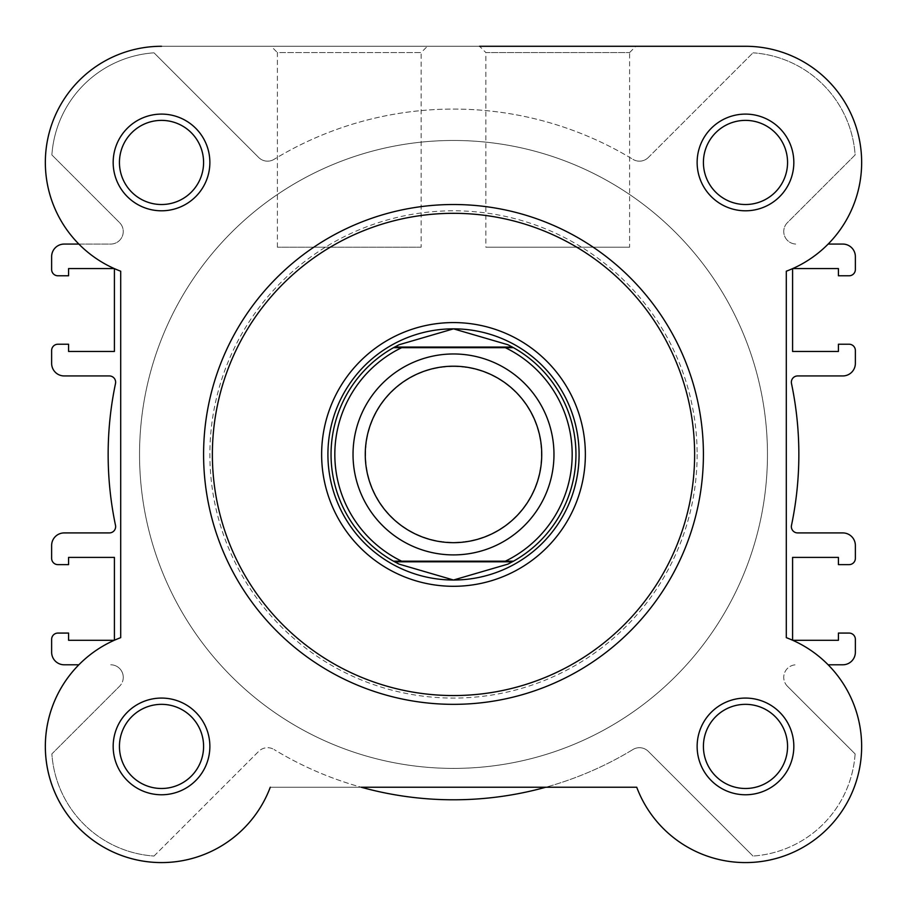 <?xml version="1.0" encoding="UTF-8"?>
<svg xmlns="http://www.w3.org/2000/svg" width="907" height="907" viewBox="0 0 907 907"><rect width="100%" height="100%" fill="white"/><g stroke="black" fill="none" stroke-linecap="round" stroke-linejoin="round"><path stroke-width="0.68" stroke-dasharray="4.54 3.4" d="M787.559 162.489A42.073 42.073 0 0 1 745.486 204.563A42.073 42.073 0 0 1 703.413 162.489A42.073 42.073 0 0 1 745.486 120.416A42.073 42.073 0 0 1 787.559 162.489A42.073 42.073 0 0 1 745.486 204.563A42.073 42.073 0 0 1 703.413 162.489A42.073 42.073 0 0 1 745.486 120.416A42.073 42.073 0 0 1 787.559 162.489A42.073 42.073 0 0 0 745.486 120.382A42.073 42.073 0 0 0 703.413 162.444A42.073 42.073 0 0 0 745.486 204.517A42.073 42.073 0 0 0 787.559 162.444A42.073 42.073 0 0 1 745.486 204.517A42.073 42.073 0 0 1 703.413 162.444A42.073 42.073 0 0 1 745.486 120.382A42.073 42.073 0 0 1 787.559 162.444A42.073 42.073 0 0 1 745.486 204.517A42.073 42.073 0 0 1 703.413 162.444A42.073 42.073 0 0 1 745.486 120.382A42.073 42.073 0 0 1 787.559 162.444M787.514 746.461A42.073 42.073 0 0 1 745.441 788.523A42.073 42.073 0 0 1 703.379 746.461A42.073 42.073 0 0 1 745.441 704.388A42.073 42.073 0 0 1 787.514 746.461A42.073 42.073 0 0 1 745.441 788.523A42.073 42.073 0 0 1 703.379 746.461A42.073 42.073 0 0 1 745.441 704.388A42.073 42.073 0 0 1 787.514 746.461M203.553 746.416A42.073 42.073 0 0 1 161.48 788.489A42.073 42.073 0 0 1 119.407 746.416A42.073 42.073 0 0 1 161.48 704.342A42.073 42.073 0 0 1 203.553 746.416A42.073 42.073 0 0 1 161.48 788.489A42.073 42.073 0 0 1 119.407 746.416A42.073 42.073 0 0 1 161.48 704.342A42.073 42.073 0 0 1 203.553 746.416A42.073 42.073 0 0 0 161.514 704.342A42.073 42.073 0 0 0 119.441 746.416A42.073 42.073 0 0 0 161.514 788.489A42.073 42.073 0 0 0 203.587 746.416A42.073 42.073 0 0 1 161.514 788.489A42.073 42.073 0 0 1 119.441 746.416A42.073 42.073 0 0 1 161.514 704.342A42.073 42.073 0 0 1 203.587 746.416A42.073 42.073 0 0 1 161.514 788.489A42.073 42.073 0 0 1 119.441 746.416A42.073 42.073 0 0 1 161.514 704.342A42.073 42.073 0 0 1 203.587 746.416M203.587 162.444A42.073 42.073 0 0 1 161.514 204.517A42.073 42.073 0 0 1 119.441 162.444A42.073 42.073 0 0 1 161.514 120.382A42.073 42.073 0 0 1 203.587 162.444A42.073 42.073 0 0 1 161.514 204.517A42.073 42.073 0 0 1 119.441 162.444A42.073 42.073 0 0 1 161.514 120.382A42.073 42.073 0 0 1 203.587 162.444A42.073 42.073 0 0 0 161.514 120.382A42.073 42.073 0 0 0 119.441 162.444A42.073 42.073 0 0 0 161.514 204.517A42.073 42.073 0 0 0 203.587 162.444A42.073 42.073 0 0 1 161.514 204.517A42.073 42.073 0 0 1 119.441 162.444A42.073 42.073 0 0 1 161.514 120.382A42.073 42.073 0 0 1 203.587 162.444A42.073 42.073 0 0 1 161.514 204.517A42.073 42.073 0 0 1 119.441 162.444A42.073 42.073 0 0 1 161.514 120.382A42.073 42.073 0 0 1 203.587 162.444M767.458 454.43A313.958 313.958 0 0 1 453.5 768.399A313.958 313.958 0 0 1 139.542 454.43A313.958 313.958 0 0 1 453.5 140.472A313.958 313.958 0 0 1 767.458 454.43A313.958 313.958 0 0 1 453.5 768.399A313.958 313.958 0 0 1 139.542 454.43A313.958 313.958 0 0 1 453.5 140.472A313.958 313.958 0 0 1 767.458 454.43A313.958 313.958 0 0 0 453.5 140.472A313.958 313.958 0 0 0 139.542 454.43A313.958 313.958 0 0 0 453.5 768.399A313.958 313.958 0 0 0 767.458 454.43A313.958 313.958 0 0 0 453.5 140.472A313.958 313.958 0 0 0 139.542 454.43A313.958 313.958 0 0 0 453.5 768.399A313.958 313.958 0 0 0 767.458 454.43A313.958 313.958 0 0 1 453.5 768.399A313.958 313.958 0 0 1 139.542 454.43A313.958 313.958 0 0 1 453.5 140.472A313.958 313.958 0 0 1 767.458 454.43A313.958 313.958 0 0 1 453.5 768.399A313.958 313.958 0 0 1 139.542 454.43A313.958 313.958 0 0 1 453.5 140.472A313.958 313.958 0 0 1 767.458 454.43M792.741 268.563L792.582 351.451L838.419 351.451L838.419 344.229L849.088 344.229A6.281 6.281 0 0 1 855.369 350.51L855.369 363.39A12.562 12.562 0 0 1 842.807 375.94L797.638 375.94A6.281 6.281 0 0 0 791.494 383.514A345.363 345.363 0 0 1 791.494 525.357A6.281 6.281 0 0 0 797.638 532.919L842.807 532.919A12.562 12.562 0 0 1 855.369 545.481L855.369 558.349A6.281 6.281 0 0 1 849.088 564.63L838.419 564.63L838.419 557.408L792.582 557.408L792.582 640.229M119.588 222.646A12.562 12.562 0 0 1 110.699 244.074L64.193 244.074A12.562 12.562 0 0 0 51.631 256.636L51.631 269.515A6.281 6.281 0 0 0 57.912 275.785L68.581 275.785L68.581 268.563L114.418 268.642A116.164 116.164 0 0 0 120.699 271.204A116.164 116.164 0 0 1 161.514 46.28A116.164 116.164 0 0 0 120.699 271.204L120.699 637.655A116.164 116.164 0 0 0 140.778 860.72A116.164 116.164 0 0 0 270.275 787.231L636.725 787.231A116.164 116.164 0 0 0 827.626 828.556A116.164 116.164 0 0 0 786.301 637.655L786.301 271.204A116.164 116.164 0 0 0 745.486 46.28L161.514 46.28L745.486 46.28A116.164 116.164 0 0 1 786.301 271.204L786.301 637.655A116.164 116.164 0 0 1 766.222 860.72A116.164 116.164 0 0 1 636.725 787.231L270.275 787.231A116.164 116.164 0 0 1 79.374 828.556A116.164 116.164 0 0 1 120.699 637.655L120.699 271.204L120.699 637.655A116.164 116.164 0 0 0 114.418 640.229L114.418 557.408L68.581 557.408L68.581 564.63L57.912 564.63A6.281 6.281 0 0 1 51.631 558.349L51.631 545.481A12.562 12.562 0 0 1 64.193 532.919L109.362 532.919A6.281 6.281 0 0 0 115.506 525.357A345.363 345.363 0 0 1 115.506 383.514A6.281 6.281 0 0 0 109.362 375.94L64.193 375.94A12.562 12.562 0 0 1 51.631 363.39L51.631 350.51A6.281 6.281 0 0 1 57.912 344.229L68.581 344.229L68.581 351.451L114.418 351.451L114.259 268.563A116.164 116.164 0 0 1 78.864 244.074L110.699 244.074A12.562 12.562 0 0 0 119.588 222.646L51.88 154.938L119.588 222.646M123.261 677.348A12.562 12.562 0 0 0 110.699 664.786A12.562 12.562 0 0 1 119.588 686.225A12.562 12.562 0 0 0 123.261 677.348M632.916 749.533A345.363 345.363 0 0 1 545.787 787.231L361.213 787.231A345.363 345.363 0 0 1 274.084 749.533A345.363 345.363 0 0 0 632.916 749.533A12.562 12.562 0 0 1 648.324 751.381L752.991 856.049L648.324 751.381A12.562 12.562 0 0 0 632.916 749.533M154.009 856.049L258.676 751.381A12.562 12.562 0 0 1 274.084 749.533A12.562 12.562 0 0 0 258.676 751.381L154.009 856.049A109.883 109.883 0 0 1 51.88 753.921L119.588 686.225L51.88 753.921A109.883 109.883 0 0 0 154.009 856.049M78.864 664.786L64.193 664.786A12.562 12.562 0 0 1 51.631 652.224L51.631 639.356A6.281 6.281 0 0 1 57.912 633.075L68.581 633.075L68.581 640.297L114.259 640.297A116.164 116.164 0 0 0 78.864 664.786M51.88 154.938A109.883 109.883 0 0 1 154.009 52.821L258.676 157.489L154.009 52.821A109.883 109.883 0 0 0 51.88 154.938M274.084 159.337A12.562 12.562 0 0 1 258.676 157.489A12.562 12.562 0 0 0 274.084 159.337A345.363 345.363 0 0 1 632.916 159.337A345.363 345.363 0 0 0 274.084 159.337M648.324 157.489A12.562 12.562 0 0 1 632.916 159.337A12.562 12.562 0 0 0 648.324 157.489L752.991 52.821L648.324 157.489M752.991 52.821A109.883 109.883 0 0 1 855.12 154.938L787.412 222.646A12.562 12.562 0 0 0 796.301 244.074A12.562 12.562 0 0 1 787.412 222.646L855.12 154.938A109.883 109.883 0 0 0 752.991 52.821M828.136 244.074L842.807 244.074A12.562 12.562 0 0 1 855.369 256.636L855.369 269.515A6.281 6.281 0 0 1 849.088 275.785L838.419 275.785L838.419 268.563L792.582 268.642M792.741 640.297L838.419 640.297L838.419 633.075L849.088 633.075A6.281 6.281 0 0 1 855.369 639.356L855.369 652.224A12.562 12.562 0 0 1 842.807 664.786L828.136 664.786M787.412 686.225A12.562 12.562 0 0 1 796.301 664.786A12.562 12.562 0 0 0 787.412 686.225L855.12 753.921L787.412 686.225M855.12 753.921A109.883 109.883 0 0 1 752.991 856.049A109.883 109.883 0 0 0 855.12 753.921M453.5 353.968A100.473 100.473 0 0 0 353.027 454.43A100.473 100.473 0 0 0 453.5 554.903A100.473 100.473 0 0 0 553.973 454.43A100.473 100.473 0 0 0 453.5 353.968A100.473 100.473 0 0 0 353.027 454.43A100.473 100.473 0 0 0 453.5 554.903A100.473 100.473 0 0 0 553.973 454.43A100.473 100.473 0 0 0 453.5 353.968M453.5 366.519A87.911 87.911 0 0 0 365.589 454.43A87.911 87.911 0 0 0 453.5 542.341A87.911 87.911 0 0 0 541.411 454.43A87.911 87.911 0 0 0 453.5 366.519M453.5 328.844A125.585 125.585 0 0 0 327.915 454.43A125.585 125.585 0 0 0 453.5 580.015A125.585 125.585 0 0 0 579.085 454.43A125.585 125.585 0 0 0 453.5 328.844M453.5 140.472A313.958 313.958 0 0 0 139.542 454.43A313.958 313.958 0 0 0 453.5 768.399A313.958 313.958 0 0 0 767.458 454.43A313.958 313.958 0 0 0 453.5 140.472A313.958 313.958 0 0 0 139.542 454.43A313.958 313.958 0 0 0 453.5 768.399A313.958 313.958 0 0 0 767.458 454.43A313.958 313.958 0 0 0 453.5 140.472M505.358 347.687L401.642 347.687M505.358 561.184L401.642 561.184M397.289 345.658A122.445 122.445 0 0 0 397.289 563.213M509.711 563.213A122.445 122.445 0 0 0 509.711 345.658M629.605 52.561L635.875 46.28L479.588 46.28L635.875 46.28L479.588 46.28L485.869 52.561L629.605 52.561L485.869 52.561L485.869 247.214L629.605 247.214L629.605 52.561M579.085 454.43A125.585 125.585 0 0 0 453.5 328.844A125.585 125.585 0 0 0 327.915 454.43A125.585 125.585 0 0 0 453.5 580.015A125.585 125.585 0 0 0 579.085 454.43A125.585 125.585 0 0 0 453.5 328.844A125.585 125.585 0 0 0 327.915 454.43A125.585 125.585 0 0 0 453.5 580.015A125.585 125.585 0 0 0 579.085 454.43M787.559 746.416A42.073 42.073 0 0 0 745.486 704.342A42.073 42.073 0 0 0 703.413 746.416A42.073 42.073 0 0 0 745.486 788.489A42.073 42.073 0 0 0 787.559 746.416A42.073 42.073 0 0 1 745.486 788.489A42.073 42.073 0 0 1 703.413 746.416A42.073 42.073 0 0 1 745.486 704.342A42.073 42.073 0 0 1 787.559 746.416A42.073 42.073 0 0 1 745.486 788.489A42.073 42.073 0 0 1 703.413 746.416A42.073 42.073 0 0 1 745.486 704.342A42.073 42.073 0 0 1 787.559 746.416M203.587 454.43A249.913 249.913 0 0 0 453.5 704.342A249.913 249.913 0 0 0 703.413 454.43A249.913 249.913 0 0 0 453.5 204.517A249.913 249.913 0 0 0 203.587 454.43A249.913 249.913 0 0 0 453.5 704.342A249.913 249.913 0 0 0 703.413 454.43A249.913 249.913 0 0 1 453.5 704.342A249.913 249.913 0 0 1 203.587 454.43A249.913 249.913 0 0 1 453.5 204.517A249.913 249.913 0 0 1 703.413 454.43A249.913 249.913 0 0 0 453.5 204.517A249.913 249.913 0 0 0 203.587 454.43A249.913 249.913 0 0 1 453.5 204.517A249.913 249.913 0 0 1 703.413 454.43M629.605 247.214L485.869 247.214M793.829 162.444A48.354 48.354 0 0 0 745.486 114.101A48.354 48.354 0 0 0 697.132 162.444A48.354 48.354 0 0 0 745.486 210.798A48.354 48.354 0 0 0 793.829 162.444M793.829 746.416A48.354 48.354 0 0 0 745.486 698.073A48.354 48.354 0 0 0 697.132 746.416A48.354 48.354 0 0 0 745.486 794.77A48.354 48.354 0 0 0 793.829 746.416M209.868 162.444A48.354 48.354 0 0 0 161.514 114.101A48.354 48.354 0 0 0 113.171 162.444A48.354 48.354 0 0 0 161.514 210.798A48.354 48.354 0 0 0 209.868 162.444M209.868 746.416A48.354 48.354 0 0 0 161.514 698.073A48.354 48.354 0 0 0 113.171 746.416A48.354 48.354 0 0 0 161.514 794.77A48.354 48.354 0 0 0 209.868 746.416M421.131 247.214L277.395 247.214L421.131 247.214L421.131 52.561L277.395 52.561L271.125 46.28L427.412 46.28L271.125 46.28M277.395 247.214L277.395 52.561L421.131 52.561L427.412 46.28M745.486 46.28A116.164 116.164 0 0 1 786.301 271.204L786.301 637.655A116.164 116.164 0 0 1 766.222 860.72A116.164 116.164 0 0 1 636.725 787.231M697.132 454.43A243.632 243.632 0 0 1 453.5 698.073A243.632 243.632 0 0 1 209.868 454.43A243.632 243.632 0 0 1 453.5 210.798A243.632 243.632 0 0 1 697.132 454.43"/><path stroke-width="1.36" d="M792.582 268.642L792.582 351.451L838.419 351.451L838.419 344.229L849.088 344.229A6.281 6.281 0 0 1 855.369 350.51L855.369 363.39A12.562 12.562 0 0 1 842.807 375.94L797.638 375.94A6.281 6.281 0 0 0 791.494 383.514A345.363 345.363 0 0 1 791.494 525.357A6.281 6.281 0 0 0 797.638 532.919L842.807 532.919A12.562 12.562 0 0 1 855.369 545.481L855.369 558.349A6.281 6.281 0 0 1 849.088 564.63L838.419 564.63L838.419 557.408L792.582 557.408L792.582 640.229M115.631 382.221A6.281 6.281 0 0 0 109.362 375.94L64.193 375.94A12.562 12.562 0 0 1 51.631 363.39L51.631 350.51A6.281 6.281 0 0 1 57.912 344.229L68.581 344.229L68.581 351.451L114.418 351.451L114.418 268.642A116.164 116.164 0 0 1 114.259 268.563L68.581 268.563L68.581 275.785L57.912 275.785A6.281 6.281 0 0 1 51.631 269.515L51.631 256.636A12.562 12.562 0 0 1 64.193 244.074L78.864 244.074A116.164 116.164 0 0 1 161.514 46.28A116.164 116.164 0 0 0 120.699 271.204L120.699 637.655A116.164 116.164 0 0 0 140.778 860.72A116.164 116.164 0 0 0 270.275 787.231A116.164 116.164 0 0 1 98.92 844.27A116.164 116.164 0 0 1 78.864 664.786L64.193 664.786A12.562 12.562 0 0 1 51.631 652.224L51.631 639.356A6.281 6.281 0 0 1 57.912 633.075L68.581 633.075L68.581 640.297L114.259 640.297A116.164 116.164 0 0 1 114.418 640.229L114.418 557.408L68.581 557.408L68.581 564.63L57.912 564.63A6.281 6.281 0 0 1 51.631 558.349L51.631 545.481A12.562 12.562 0 0 1 64.193 532.919L109.362 532.919A6.281 6.281 0 0 0 115.506 525.357A345.363 345.363 0 0 1 115.506 383.514A6.281 6.281 0 0 0 115.631 382.221M636.725 787.231L545.787 787.231A345.363 345.363 0 0 1 361.213 787.231L636.725 787.231A116.164 116.164 0 0 0 827.626 828.556A116.164 116.164 0 0 0 786.301 637.655L786.301 271.204A116.164 116.164 0 0 0 745.486 46.28L479.588 46.28M792.741 268.563L838.419 268.563L838.419 275.785L849.088 275.785A6.281 6.281 0 0 0 855.369 269.515L855.369 256.636A12.562 12.562 0 0 0 842.807 244.074L828.136 244.074M828.136 664.786L842.807 664.786A12.562 12.562 0 0 0 855.369 652.224L855.369 639.356A6.281 6.281 0 0 0 849.088 633.075L838.419 633.075L838.419 640.297L792.741 640.297M453.5 554.903A100.473 100.473 0 0 1 353.027 454.43A100.473 100.473 0 0 1 453.5 353.968A100.473 100.473 0 0 1 553.973 454.43A100.473 100.473 0 0 1 453.5 554.903M453.5 366.201A88.24 88.24 0 0 0 365.26 454.43A88.24 88.24 0 0 0 453.5 542.669A88.24 88.24 0 0 0 541.74 454.43A88.24 88.24 0 0 0 453.5 366.201M512.353 347.064L513.487 347.687L505.358 347.687L513.487 347.687A122.445 122.445 0 0 1 513.487 561.184L507.875 564.143L453.5 580.015A125.585 125.585 0 0 0 579.085 454.43A125.585 125.585 0 0 0 453.5 328.844A125.585 125.585 0 0 0 327.915 454.43A125.585 125.585 0 0 0 453.5 580.015L399.125 564.143L393.513 561.184A122.445 122.445 0 0 1 393.513 347.687L401.642 347.687L393.513 347.687L394.647 347.064L512.353 347.064L507.875 344.728L453.5 328.844L399.125 344.728L394.647 347.064M513.487 347.687A122.445 122.445 0 0 1 513.487 561.184L505.358 561.184A118.681 118.681 0 0 0 505.358 347.687L401.642 347.687A118.681 118.681 0 0 0 401.642 561.184L393.513 561.184A122.445 122.445 0 0 1 393.513 347.687M513.487 561.184L393.513 561.184M512.353 561.807L394.647 561.807M399.125 344.728A122.445 122.445 0 0 0 397.289 345.658M397.289 563.213A122.445 122.445 0 0 0 399.125 564.143M507.875 564.143A122.445 122.445 0 0 0 509.711 563.213M509.711 345.658A122.445 122.445 0 0 0 507.875 344.728M113.171 162.444A48.354 48.354 0 0 1 161.514 114.101A48.354 48.354 0 0 1 209.868 162.444A48.354 48.354 0 0 1 161.514 210.798A48.354 48.354 0 0 1 113.171 162.444M203.587 162.444A42.073 42.073 0 0 0 161.514 120.382A42.073 42.073 0 0 0 119.441 162.444A42.073 42.073 0 0 0 161.514 204.517A42.073 42.073 0 0 0 203.587 162.444M697.132 162.444A48.354 48.354 0 0 1 745.486 114.101A48.354 48.354 0 0 1 793.829 162.444A48.354 48.354 0 0 1 745.486 210.798A48.354 48.354 0 0 1 697.132 162.444M787.559 162.444A42.073 42.073 0 0 0 745.486 120.382A42.073 42.073 0 0 0 703.413 162.444A42.073 42.073 0 0 0 745.486 204.517A42.073 42.073 0 0 0 787.559 162.444M113.171 746.416A48.354 48.354 0 0 1 161.514 698.073A48.354 48.354 0 0 1 209.868 746.416A48.354 48.354 0 0 1 161.514 794.77A48.354 48.354 0 0 1 113.171 746.416M203.587 746.416A42.073 42.073 0 0 0 161.514 704.342A42.073 42.073 0 0 0 119.441 746.416A42.073 42.073 0 0 0 161.514 788.489A42.073 42.073 0 0 0 203.587 746.416M697.132 746.416A48.354 48.354 0 0 1 745.486 698.073A48.354 48.354 0 0 1 793.829 746.416A48.354 48.354 0 0 1 745.486 794.77A48.354 48.354 0 0 1 697.132 746.416M787.559 746.416A42.073 42.073 0 0 0 745.486 704.342A42.073 42.073 0 0 0 703.413 746.416A42.073 42.073 0 0 0 745.486 788.489A42.073 42.073 0 0 0 787.559 746.416M321.634 454.43A131.866 131.866 0 0 1 453.5 322.575A131.866 131.866 0 0 1 585.366 454.43A131.866 131.866 0 0 1 453.5 586.296A131.866 131.866 0 0 1 321.634 454.43M703.413 454.43A249.913 249.913 0 0 1 453.5 704.342A249.913 249.913 0 0 1 203.587 454.43A249.913 249.913 0 0 1 453.5 204.517A249.913 249.913 0 0 1 703.413 454.43A249.913 249.913 0 0 0 453.5 204.517A249.913 249.913 0 0 0 203.587 454.43M635.875 46.28L745.486 46.28M212.374 454.43A241.126 241.126 0 0 0 453.5 695.556A241.126 241.126 0 0 0 694.626 454.43A241.126 241.126 0 0 0 453.5 213.315A241.126 241.126 0 0 0 212.374 454.43"/></g></svg>
